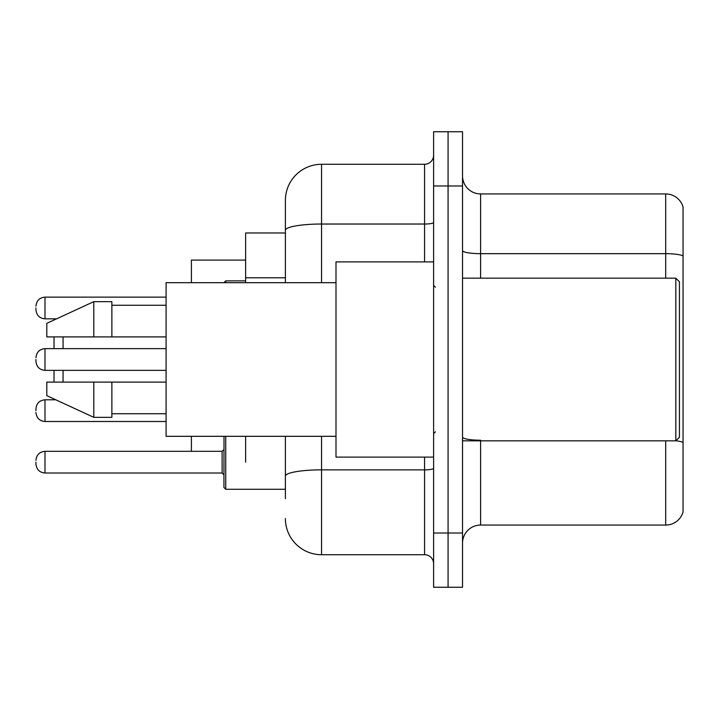 <?xml version="1.0" encoding="UTF-8"?>
<svg xmlns="http://www.w3.org/2000/svg" width="719" height="719" viewBox="0 0 719 719"><rect width="100%" height="100%" fill="white"/><g stroke="black" fill="none" stroke-linecap="round" stroke-linejoin="round"><path stroke-width="1.08" d="M285.389 232.974L245.628 232.974L245.628 282.684M245.628 462.164L245.628 436.316M285.389 498.68L285.389 436.316M433.611 533.022L433.611 587.252L448.072 587.252L448.072 533.022L448.072 587.252L462.533 587.252L462.533 533.022L448.072 533.022L448.072 185.978L448.072 533.022L433.611 533.022L433.611 185.978L448.072 185.978L448.072 131.748L448.072 185.978L462.533 185.978L462.533 533.022M462.533 185.978L462.533 131.748L433.611 131.748L433.611 185.978M321.546 436.316L321.546 554.717L424.57 554.717L424.57 457.104M285.389 282.684L285.389 200.439A36.148 36.148 0 0 1 321.546 164.283L424.57 164.283A9.041 9.041 0 0 0 433.611 155.25M285.389 200.439L285.389 220.32M433.611 563.75A9.041 9.041 0 0 0 424.57 554.717M321.546 554.717A36.148 36.148 0 0 1 285.389 518.561M462.533 543.151A18.074 18.074 0 0 1 480.607 525.068L665.695 525.068L665.695 440.837M683.05 206.946A18.074 18.074 0 0 0 665.695 193.932A18.074 18.074 0 0 1 683.05 206.946L683.05 512.054A18.074 18.074 0 0 1 665.695 525.068M683.05 255.937A18.074 3.137 180 0 0 665.695 253.672L665.695 193.932L480.607 193.932A18.074 18.074 0 0 1 462.533 175.849A18.074 18.074 0 0 0 480.607 193.932L480.607 278.163M683.05 256.189L683.05 442.473A18.074 3.137 180 0 0 675.896 440.765M54.024 370.348L54.024 382.095M54.024 398.991L54.024 399.809M63.065 370.348L63.065 382.095M191.398 436.316L191.398 451.325M245.628 260.089L191.398 260.089L191.398 282.684M63.065 336.905L63.065 348.652M54.024 318.832L54.024 320.009M54.024 336.905L54.024 348.652M675.824 278.163L679.437 281.776L679.437 437.224L675.824 440.837L675.824 278.163L462.533 278.163M433.611 261.896L335.998 261.896L335.998 457.104L433.611 457.104M335.998 282.684L166.089 282.684L166.089 436.316L335.998 436.316M93.794 336.905L46.798 336.905L46.798 323.352L93.794 301.656L93.794 336.905L166.089 336.905M93.794 301.656L111.867 301.656L111.867 336.905M166.089 382.095L111.867 382.095L111.867 417.344L93.794 417.344L93.794 382.095L46.798 382.095L46.798 395.648L93.794 417.344M46.798 382.095L58.76 382.095M111.867 382.095L93.794 382.095M35.95 410.657L35.95 408.85L35.95 410.657M225.739 436.316L225.739 489.279L223.933 487.473L224.013 436.316M35.95 462.164L35.95 463.98L35.95 462.164M35.95 307.984L35.95 309.79L35.95 307.984M35.95 359.5L35.95 361.306L35.95 359.5M285.389 277.786L245.628 277.786M433.611 468.285A9.041 1.573 0 0 1 424.57 469.858L321.546 469.858A36.148 6.273 180 0 0 285.389 476.14M321.546 164.283L321.546 224.031L424.57 224.031L424.57 164.283M285.389 230.314A36.148 6.273 180 0 1 321.546 224.031L321.546 282.684M424.57 261.896L424.57 224.031A9.041 1.573 0 0 0 433.611 222.459M480.607 440.837L480.607 525.068M665.695 278.163L665.695 253.672L480.607 253.672A18.074 3.137 0 0 1 462.533 250.536M480.607 440.217A18.074 3.137 0 0 1 462.533 437.071M35.95 408.85C36.534 403.305 39.545 400.294 44.991 399.809L44.991 421.496L166.089 421.496M35.95 460.358C36.534 454.821 39.545 451.811 44.991 451.325L44.991 473.012L222.126 473.012L222.126 451.325L223.933 449.519M166.089 297.136L44.991 297.136L44.991 318.832C39.545 318.346 36.534 315.335 35.95 309.79M245.628 280.868L225.739 280.868L225.739 282.684M166.089 348.652L44.991 348.652L44.991 370.348C39.545 369.863 36.534 366.843 35.95 361.306M462.533 440.837L675.824 440.837M435.417 287.196L433.611 285.389M111.867 305.269L166.089 305.269M111.867 413.731L166.089 413.731M435.417 431.804L433.611 433.611M44.991 399.809L55.803 399.809M44.991 421.496C39.545 421.01 36.534 418 35.95 412.463M225.739 489.279L223.933 487.473L225.739 489.279L285.389 489.279M222.126 473.012L223.933 474.819M44.991 451.325L222.126 451.325M44.991 473.012C39.545 472.527 36.534 469.516 35.95 463.98M44.991 318.832L56.585 318.832M44.991 297.136C39.545 297.621 36.534 300.641 35.95 306.177M225.739 280.868L223.933 282.684M44.991 370.348L166.089 370.348M44.991 348.652C39.545 349.137 36.534 352.157 35.95 357.694"/></g></svg>
